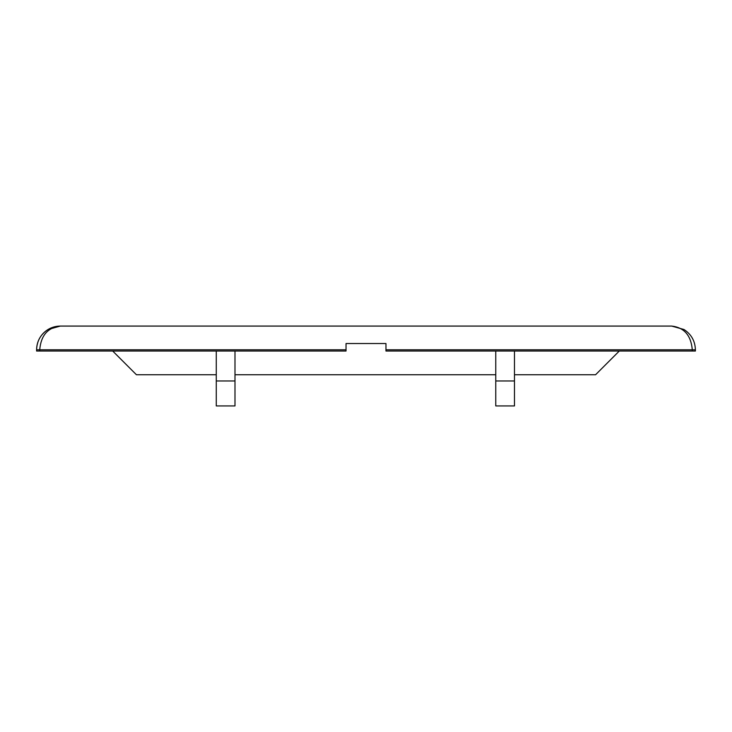 <?xml version="1.0" encoding="UTF-8"?>
<svg xmlns="http://www.w3.org/2000/svg" width="732" height="732" viewBox="0 0 732 732"><rect width="100%" height="100%" fill="white"/><g stroke="black" fill="none" stroke-linecap="round" stroke-linejoin="round"><path stroke-width="1.1" d="M216.269 374.738L136.417 374.738L112.71 351.031M619.29 351.031L595.583 374.738L514.477 374.738M495.765 374.738L234.99 374.738M39.72 351.031L39.72 349.777L36.6 349.777C36.692 343.454 38.897 337.974 43.215 333.353C47.928 328.613 53.628 326.188 60.308 326.069L47.992 329.519C40.681 334.304 36.884 341.057 36.6 349.777L36.6 351.031L346.035 351.031L346.035 343.537L385.965 343.537L385.965 351.031L695.4 351.031L695.4 349.777C695.116 341.057 691.319 334.304 684.008 329.519L671.692 326.069C684.173 327.506 691.035 335.412 692.28 349.777L692.28 351.031M234.99 351.031L234.99 405.931L216.269 405.931L216.269 380.969L234.99 380.969M514.477 351.031L514.477 405.931L495.765 405.931L495.765 380.969L514.477 380.969M346.035 343.537L385.965 343.537M216.269 351.031L216.269 380.969M495.765 351.031L495.765 380.969M346.035 349.777L39.72 349.777C40.965 335.412 47.827 327.506 60.308 326.069L671.692 326.069L684.008 329.519C691.319 334.304 695.116 341.057 695.4 349.777L385.965 349.777M48.001 329.528L60.308 326.069M683.999 329.528L671.692 326.069"/></g></svg>

